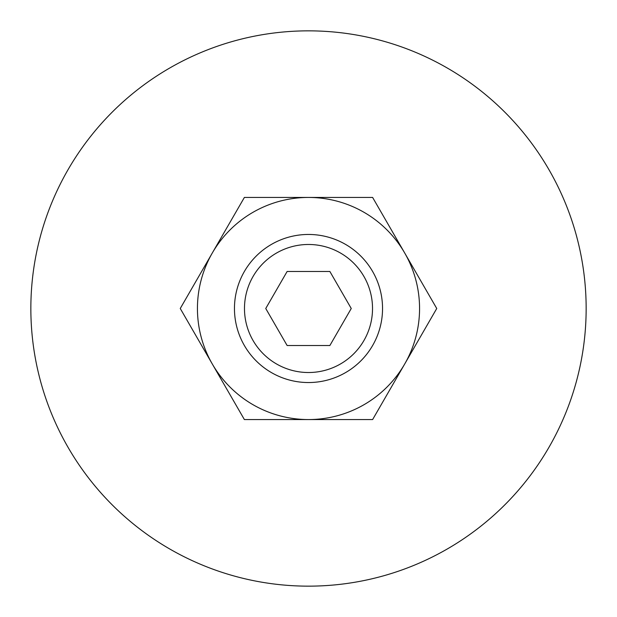 <?xml version="1.0" encoding="UTF-8"?>
<svg xmlns="http://www.w3.org/2000/svg" width="617" height="617" viewBox="0 0 617 617"><rect width="100%" height="100%" fill="white"/><g stroke="black" fill="none" stroke-linecap="round" stroke-linejoin="round"><path stroke-width="0.93" d="M586.15 308.5A277.65 277.65 0 0 0 308.5 30.85A277.65 277.65 0 0 0 30.85 308.5A277.65 277.65 0 0 0 308.5 586.15A277.65 277.65 0 0 0 586.15 308.5M234.46 308.5A74.04 74.04 0 0 0 308.5 382.54A74.04 74.04 0 0 0 382.54 308.5A74.04 74.04 0 0 0 308.5 234.46A74.04 74.04 0 0 0 234.46 308.5M244.479 308.5A64.021 64.021 0 0 0 308.5 372.521A64.021 64.021 0 0 0 372.521 308.5A64.021 64.021 0 0 0 308.5 244.479A64.021 64.021 0 0 0 244.479 308.5M287.129 345.52L265.75 308.5L287.129 271.48L329.871 271.48L351.25 308.5L329.871 345.52L287.129 345.52M436.743 308.5L372.622 197.44L308.5 197.44A111.06 111.06 0 0 0 212.317 364.03A111.06 111.06 0 0 0 308.5 419.56L372.622 419.56L404.683 364.03A111.06 111.06 0 0 0 308.5 197.44L244.378 197.44L180.257 308.5L244.378 419.56L308.5 419.56A111.06 111.06 0 0 0 404.683 364.03L436.743 308.5"/></g></svg>
